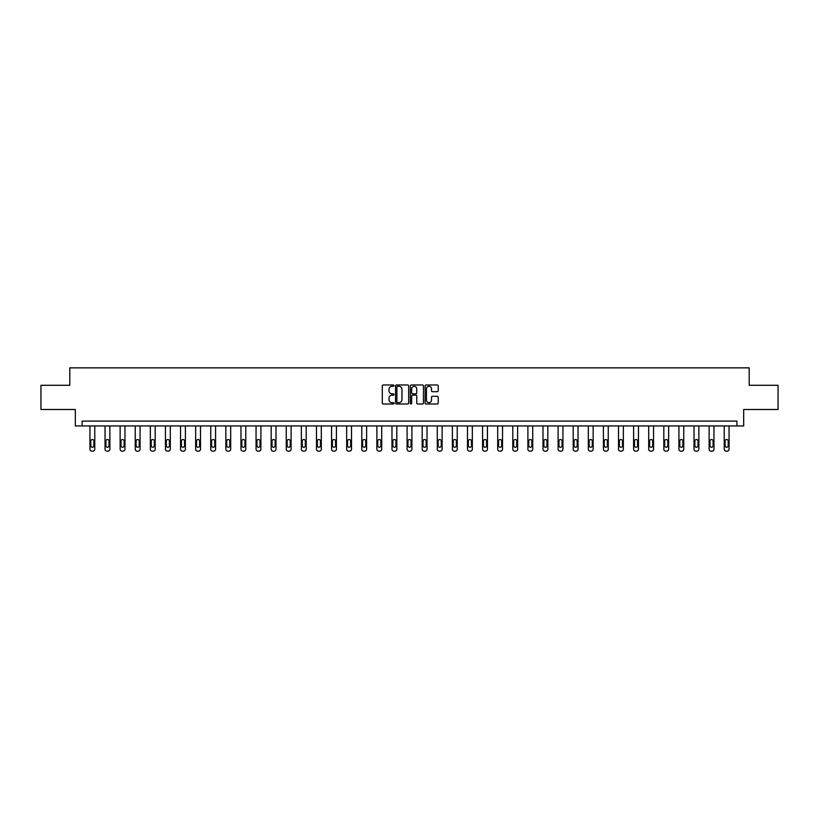 <?xml version="1.0" encoding="UTF-8"?>
<svg xmlns="http://www.w3.org/2000/svg" width="819" height="819" viewBox="0 0 819 819"><rect width="100%" height="100%" fill="white"/><g stroke="black" fill="none" stroke-linecap="round" stroke-linejoin="round"><path stroke-width="1.23" d="M394.011 385.647A0.665 0.665 0 0 0 393.345 384.981L383.251 384.981A0.952 0.952 0 0 0 382.299 385.933L382.299 403.04A0.952 0.952 0 0 0 383.251 403.992L393.345 403.992A0.665 0.665 0 0 0 394.011 403.327A0.665 0.665 0 0 0 393.345 402.661L392.035 402.661A3.041 3.041 0 0 1 388.994 399.621L388.994 398.188A3.041 3.041 0 0 1 392.035 395.147L393.345 395.147A0.665 0.665 0 0 0 394.011 394.482A0.665 0.665 0 0 0 393.345 393.816L392.035 393.816A3.041 3.041 0 0 1 388.994 390.776L388.994 389.353A3.041 3.041 0 0 1 392.035 386.312L393.345 386.312A0.665 0.665 0 0 0 394.011 385.647M437.274 391.687A0.952 0.952 0 0 0 438.216 390.735L438.216 385.933A0.952 0.952 0 0 0 437.274 384.981L426.054 384.981A0.952 0.952 0 0 0 425.112 385.933L425.112 403.04A0.952 0.952 0 0 0 426.054 403.992L437.274 403.992A0.952 0.952 0 0 0 438.216 403.04L438.216 397.246A0.952 0.952 0 0 0 437.274 396.294L432.473 396.294A0.952 0.952 0 0 0 431.521 397.246L431.521 400.112A2.539 2.539 0 0 1 428.982 402.661A2.539 2.539 0 0 1 426.443 400.112L426.443 388.851A2.539 2.539 0 0 1 428.982 386.312A2.539 2.539 0 0 1 431.521 388.851L431.521 390.735A0.952 0.952 0 0 0 432.473 391.687L437.274 391.687M736.905 425.952L743.683 425.952L743.683 409.49L778.05 409.49L778.05 385.288L749.201 385.288L749.201 367.864L69.799 367.864L69.799 385.288L40.95 385.288L40.95 409.49L75.317 409.49L75.317 425.952L736.905 425.952L736.905 421.109L82.095 421.109L82.095 425.952M408.671 385.933A0.952 0.952 0 0 0 407.719 384.981L396.509 384.981A0.952 0.952 0 0 0 395.557 385.933L395.557 403.04A0.952 0.952 0 0 0 396.509 403.992L407.719 403.992A0.952 0.952 0 0 0 408.671 403.04L408.671 385.933M411.281 384.981L422.491 384.981A0.952 0.952 0 0 1 423.443 385.933L423.443 403.04A0.952 0.952 0 0 1 422.491 403.992L417.7 403.992A0.952 0.952 0 0 1 416.748 403.04L416.748 396.099A0.952 0.952 0 0 0 415.796 395.147L412.612 395.147A0.952 0.952 0 0 0 411.66 396.099L411.66 403.327A0.665 0.665 0 0 1 410.995 403.992A0.665 0.665 0 0 1 410.329 403.327L410.329 385.933A0.952 0.952 0 0 1 411.281 384.981M397.553 386.312A0.665 0.665 0 0 0 396.887 386.977L396.887 401.996A0.665 0.665 0 0 0 397.553 402.661L398.925 402.661A3.041 3.041 0 0 0 401.965 399.621L401.965 389.353A3.041 3.041 0 0 0 398.925 386.312L397.553 386.312M416.748 388.902A2.539 2.539 0 0 0 414.199 386.363A2.539 2.539 0 0 0 411.66 388.902L411.66 392.874A0.952 0.952 0 0 0 412.612 393.816L415.796 393.816A0.952 0.952 0 0 0 416.748 392.874L416.748 388.902M94.779 425.952L94.779 449.201A1.935 1.935 6 0 1 92.844 451.136L91.871 451.136A1.935 1.935 6 0 1 89.936 449.201L89.936 425.952M93.909 445.72L93.909 441.072A1.546 1.546 6 0 0 92.352 439.516A1.546 1.546 6 0 0 90.807 441.072L90.807 445.72A1.546 1.546 6 0 0 92.352 447.266A1.546 1.546 6 0 0 93.909 445.72M109.879 425.952L109.879 449.201A1.935 1.935 6 0 1 107.944 451.136L106.972 451.136A1.935 1.935 6 0 1 105.037 449.201L105.037 425.952M109.009 445.72L109.009 441.072A1.546 1.546 6 0 0 107.453 439.516A1.546 1.546 6 0 0 105.907 441.072L105.907 445.72A1.546 1.546 6 0 0 107.453 447.266A1.546 1.546 6 0 0 109.009 445.72M124.979 425.952L124.979 449.201A1.935 1.935 6 0 1 123.045 451.136L122.072 451.136A1.935 1.935 6 0 1 120.137 449.201L120.137 425.952M124.109 445.72L124.109 441.072A1.546 1.546 6 0 0 122.563 439.516A1.546 1.546 6 0 0 121.007 441.072L121.007 445.72A1.546 1.546 6 0 0 122.563 447.266A1.546 1.546 6 0 0 124.109 445.72M140.08 425.952L140.08 449.201A1.935 1.935 6 0 1 138.145 451.136L137.183 451.136A1.935 1.935 6 0 1 135.237 449.201L135.237 425.952M139.21 445.72L139.21 441.072A1.546 1.546 6 0 0 137.664 439.516A1.546 1.546 6 0 0 136.118 441.072L136.118 445.72A1.546 1.546 6 0 0 137.664 447.266A1.546 1.546 6 0 0 139.21 445.72M155.18 425.952L155.18 449.201A1.935 1.935 6 0 1 153.245 451.136L152.283 451.136A1.935 1.935 6 0 1 150.348 449.201L150.348 425.952M154.31 445.72L154.31 441.072A1.546 1.546 6 0 0 152.764 439.516A1.546 1.546 6 0 0 151.218 441.072L151.218 445.72A1.546 1.546 6 0 0 152.764 447.266A1.546 1.546 6 0 0 154.31 445.72M170.291 425.952L170.291 449.201A1.935 1.935 6 0 1 168.345 451.136L167.383 451.136A1.935 1.935 6 0 1 165.448 449.201L165.448 425.952M169.41 445.72L169.41 441.072A1.546 1.546 6 0 0 167.864 439.516A1.546 1.546 6 0 0 166.318 441.072L166.318 445.72A1.546 1.546 6 0 0 167.864 447.266A1.546 1.546 6 0 0 169.41 445.72M185.391 425.952L185.391 449.201A1.935 1.935 6 0 1 183.456 451.136L182.483 451.136A1.935 1.935 6 0 1 180.549 449.201L180.549 425.952M184.521 445.72L184.521 441.072A1.546 1.546 6 0 0 182.965 439.516A1.546 1.546 6 0 0 181.419 441.072L181.419 445.72A1.546 1.546 6 0 0 182.965 447.266A1.546 1.546 6 0 0 184.521 445.72M200.491 425.952L200.491 449.201A1.935 1.935 6 0 1 198.556 451.136L197.584 451.136A1.935 1.935 6 0 1 195.649 449.201L195.649 425.952M199.621 445.72L199.621 441.072A1.546 1.546 6 0 0 198.075 439.516A1.546 1.546 6 0 0 196.519 441.072L196.519 445.72A1.546 1.546 6 0 0 198.075 447.266A1.546 1.546 6 0 0 199.621 445.72M215.592 425.952L215.592 449.201A1.935 1.935 6 0 1 213.657 451.136L212.684 451.136A1.935 1.935 6 0 1 210.749 449.201L210.749 425.952M214.721 445.72L214.721 441.072A1.546 1.546 6 0 0 213.175 439.516A1.546 1.546 6 0 0 211.619 441.072L211.619 445.72A1.546 1.546 6 0 0 213.175 447.266A1.546 1.546 6 0 0 214.721 445.72M230.692 425.952L230.692 449.201A1.935 1.935 6 0 1 228.757 451.136L227.795 451.136A1.935 1.935 6 0 1 225.849 449.201L225.849 425.952M229.822 445.72L229.822 441.072A1.546 1.546 6 0 0 228.276 439.516A1.546 1.546 6 0 0 226.73 441.072L226.73 445.72A1.546 1.546 6 0 0 228.276 447.266A1.546 1.546 6 0 0 229.822 445.72M245.792 425.952L245.792 449.201A1.935 1.935 6 0 1 243.857 451.136L242.895 451.136A1.935 1.935 6 0 1 240.96 449.201L240.96 425.952M244.922 445.72L244.922 441.072A1.546 1.546 6 0 0 243.376 439.516A1.546 1.546 6 0 0 241.83 441.072L241.83 445.72A1.546 1.546 6 0 0 243.376 447.266A1.546 1.546 6 0 0 244.922 445.72M260.903 425.952L260.903 449.201A1.935 1.935 6 0 1 258.968 451.136L257.995 451.136A1.935 1.935 6 0 1 256.06 449.201L256.06 425.952M260.032 445.72L260.032 441.072A1.546 1.546 6 0 0 258.476 439.516A1.546 1.546 6 0 0 256.931 441.072L256.931 445.72A1.546 1.546 6 0 0 258.476 447.266A1.546 1.546 6 0 0 260.032 445.72M276.003 425.952L276.003 449.201A1.935 1.935 6 0 1 274.068 451.136L273.096 451.136A1.935 1.935 6 0 1 271.161 449.201L271.161 425.952M275.133 445.72L275.133 441.072A1.546 1.546 6 0 0 273.577 439.516A1.546 1.546 6 0 0 272.031 441.072L272.031 445.72A1.546 1.546 6 0 0 273.577 447.266A1.546 1.546 6 0 0 275.133 445.72M291.103 425.952L291.103 449.201A1.935 1.935 6 0 1 289.168 451.136L288.196 451.136A1.935 1.935 6 0 1 286.261 449.201L286.261 425.952M290.233 445.72L290.233 441.072A1.546 1.546 6 0 0 288.687 439.516A1.546 1.546 6 0 0 287.131 441.072L287.131 445.72A1.546 1.546 6 0 0 288.687 447.266A1.546 1.546 6 0 0 290.233 445.72M306.204 425.952L306.204 449.201A1.935 1.935 6 0 1 304.269 451.136L303.296 451.136A1.935 1.935 6 0 1 301.361 449.201L301.361 425.952M305.333 445.72L305.333 441.072A1.546 1.546 6 0 0 303.788 439.516A1.546 1.546 6 0 0 302.231 441.072L302.231 445.72A1.546 1.546 6 0 0 303.788 447.266A1.546 1.546 6 0 0 305.333 445.72M321.304 425.952L321.304 449.201A1.935 1.935 6 0 1 319.369 451.136L318.407 451.136A1.935 1.935 6 0 1 316.472 449.201L316.472 425.952M320.434 445.72L320.434 441.072A1.546 1.546 6 0 0 318.888 439.516A1.546 1.546 6 0 0 317.342 441.072L317.342 445.72A1.546 1.546 6 0 0 318.888 447.266A1.546 1.546 6 0 0 320.434 445.72M336.414 425.952L336.414 449.201A1.935 1.935 6 0 1 334.469 451.136L333.507 451.136A1.935 1.935 6 0 1 331.572 449.201L331.572 425.952M335.534 445.72L335.534 441.072A1.546 1.546 6 0 0 333.988 439.516A1.546 1.546 6 0 0 332.442 441.072L332.442 445.72A1.546 1.546 6 0 0 333.988 447.266A1.546 1.546 6 0 0 335.534 445.72M351.515 425.952L351.515 449.201A1.935 1.935 6 0 1 349.58 451.136L348.607 451.136A1.935 1.935 6 0 1 346.672 449.201L346.672 425.952M350.645 445.72L350.645 441.072A1.546 1.546 6 0 0 349.089 439.516A1.546 1.546 6 0 0 347.543 441.072L347.543 445.72A1.546 1.546 6 0 0 349.089 447.266A1.546 1.546 6 0 0 350.645 445.72M366.615 425.952L366.615 449.201A1.935 1.935 6 0 1 364.68 451.136L363.708 451.136A1.935 1.935 6 0 1 361.773 449.201L361.773 425.952M365.745 445.72L365.745 441.072A1.546 1.546 6 0 0 364.189 439.516A1.546 1.546 6 0 0 362.643 441.072L362.643 445.72A1.546 1.546 6 0 0 364.189 447.266A1.546 1.546 6 0 0 365.745 445.72M381.715 425.952L381.715 449.201A1.935 1.935 6 0 1 379.781 451.136L378.808 451.136A1.935 1.935 6 0 1 376.873 449.201L376.873 425.952M380.845 445.72L380.845 441.072A1.546 1.546 6 0 0 379.299 439.516A1.546 1.546 6 0 0 377.743 441.072L377.743 445.72A1.546 1.546 6 0 0 379.299 447.266A1.546 1.546 6 0 0 380.845 445.72M396.816 425.952L396.816 449.201A1.935 1.935 6 0 1 394.881 451.136L393.919 451.136A1.935 1.935 6 0 1 391.973 449.201L391.973 425.952M395.946 445.72L395.946 441.072A1.546 1.546 6 0 0 394.4 439.516A1.546 1.546 6 0 0 392.854 441.072L392.854 445.72A1.546 1.546 6 0 0 394.4 447.266A1.546 1.546 6 0 0 395.946 445.72M411.916 425.952L411.916 449.201A1.935 1.935 6 0 1 409.981 451.136L409.019 451.136A1.935 1.935 6 0 1 407.084 449.201L407.084 425.952M411.046 445.72L411.046 441.072A1.546 1.546 6 0 0 409.5 439.516A1.546 1.546 6 0 0 407.954 441.072L407.954 445.72A1.546 1.546 6 0 0 409.5 447.266A1.546 1.546 6 0 0 411.046 445.72M427.027 425.952L427.027 449.201A1.935 1.935 6 0 1 425.081 451.136L424.119 451.136A1.935 1.935 6 0 1 422.184 449.201L422.184 425.952M426.146 445.72L426.146 441.072A1.546 1.546 6 0 0 424.6 439.516A1.546 1.546 6 0 0 423.054 441.072L423.054 445.72A1.546 1.546 6 0 0 424.6 447.266A1.546 1.546 6 0 0 426.146 445.72M442.127 425.952L442.127 449.201A1.935 1.935 6 0 1 440.192 451.136L439.219 451.136A1.935 1.935 6 0 1 437.285 449.201L437.285 425.952M441.257 445.72L441.257 441.072A1.546 1.546 6 0 0 439.701 439.516A1.546 1.546 6 0 0 438.155 441.072L438.155 445.72A1.546 1.546 6 0 0 439.701 447.266A1.546 1.546 6 0 0 441.257 445.72M457.227 425.952L457.227 449.201A1.935 1.935 6 0 1 455.292 451.136L454.32 451.136A1.935 1.935 6 0 1 452.385 449.201L452.385 425.952M456.357 445.72L456.357 441.072A1.546 1.546 6 0 0 454.811 439.516A1.546 1.546 6 0 0 453.255 441.072L453.255 445.72A1.546 1.546 6 0 0 454.811 447.266A1.546 1.546 6 0 0 456.357 445.72M472.328 425.952L472.328 449.201A1.935 1.935 6 0 1 470.393 451.136L469.42 451.136A1.935 1.935 6 0 1 467.485 449.201L467.485 425.952M471.457 445.72L471.457 441.072A1.546 1.546 6 0 0 469.911 439.516A1.546 1.546 6 0 0 468.355 441.072L468.355 445.72A1.546 1.546 6 0 0 469.911 447.266A1.546 1.546 6 0 0 471.457 445.72M487.428 425.952L487.428 449.201A1.935 1.935 6 0 1 485.493 451.136L484.531 451.136A1.935 1.935 6 0 1 482.586 449.201L482.586 425.952M486.558 445.72L486.558 441.072A1.546 1.546 6 0 0 485.012 439.516A1.546 1.546 6 0 0 483.466 441.072L483.466 445.72A1.546 1.546 6 0 0 485.012 447.266A1.546 1.546 6 0 0 486.558 445.72M502.528 425.952L502.528 449.201A1.935 1.935 6 0 1 500.593 451.136L499.631 451.136A1.935 1.935 6 0 1 497.696 449.201L497.696 425.952M501.658 445.72L501.658 441.072A1.546 1.546 6 0 0 500.112 439.516A1.546 1.546 6 0 0 498.566 441.072L498.566 445.72A1.546 1.546 6 0 0 500.112 447.266A1.546 1.546 6 0 0 501.658 445.72M517.639 425.952L517.639 449.201A1.935 1.935 6 0 1 515.704 451.136L514.731 451.136A1.935 1.935 6 0 1 512.796 449.201L512.796 425.952M516.769 445.72L516.769 441.072A1.546 1.546 6 0 0 515.212 439.516A1.546 1.546 6 0 0 513.667 441.072L513.667 445.72A1.546 1.546 6 0 0 515.212 447.266A1.546 1.546 6 0 0 516.769 445.72M532.739 425.952L532.739 449.201A1.935 1.935 6 0 1 530.804 451.136L529.832 451.136A1.935 1.935 6 0 1 527.897 449.201L527.897 425.952M531.869 445.72L531.869 441.072A1.546 1.546 6 0 0 530.313 439.516A1.546 1.546 6 0 0 528.767 441.072L528.767 445.72A1.546 1.546 6 0 0 530.313 447.266A1.546 1.546 6 0 0 531.869 445.72M547.839 425.952L547.839 449.201A1.935 1.935 6 0 1 545.904 451.136L544.932 451.136A1.935 1.935 6 0 1 542.997 449.201L542.997 425.952M546.969 445.72L546.969 441.072A1.546 1.546 6 0 0 545.423 439.516A1.546 1.546 6 0 0 543.867 441.072L543.867 445.72A1.546 1.546 6 0 0 545.423 447.266A1.546 1.546 6 0 0 546.969 445.72M562.94 425.952L562.94 449.201A1.935 1.935 6 0 1 561.005 451.136L560.032 451.136A1.935 1.935 6 0 1 558.097 449.201L558.097 425.952M562.069 445.72L562.069 441.072A1.546 1.546 6 0 0 560.524 439.516A1.546 1.546 6 0 0 558.967 441.072L558.967 445.72A1.546 1.546 6 0 0 560.524 447.266A1.546 1.546 6 0 0 562.069 445.72M578.04 425.952L578.04 449.201A1.935 1.935 6 0 1 576.105 451.136L575.143 451.136A1.935 1.935 6 0 1 573.208 449.201L573.208 425.952M577.17 445.72L577.17 441.072A1.546 1.546 6 0 0 575.624 439.516A1.546 1.546 6 0 0 574.078 441.072L574.078 445.72A1.546 1.546 6 0 0 575.624 447.266A1.546 1.546 6 0 0 577.17 445.72M593.151 425.952L593.151 449.201A1.935 1.935 6 0 1 591.205 451.136L590.243 451.136A1.935 1.935 6 0 1 588.308 449.201L588.308 425.952M592.27 445.72L592.27 441.072A1.546 1.546 6 0 0 590.724 439.516A1.546 1.546 6 0 0 589.178 441.072L589.178 445.72A1.546 1.546 6 0 0 590.724 447.266A1.546 1.546 6 0 0 592.27 445.72M608.251 425.952L608.251 449.201A1.935 1.935 6 0 1 606.316 451.136L605.343 451.136A1.935 1.935 6 0 1 603.408 449.201L603.408 425.952M607.381 445.72L607.381 441.072A1.546 1.546 6 0 0 605.825 439.516A1.546 1.546 6 0 0 604.279 441.072L604.279 445.72A1.546 1.546 6 0 0 605.825 447.266A1.546 1.546 6 0 0 607.381 445.72M623.351 425.952L623.351 449.201A1.935 1.935 6 0 1 621.416 451.136L620.444 451.136A1.935 1.935 6 0 1 618.509 449.201L618.509 425.952M622.481 445.72L622.481 441.072A1.546 1.546 6 0 0 620.925 439.516A1.546 1.546 6 0 0 619.379 441.072L619.379 445.72A1.546 1.546 6 0 0 620.925 447.266A1.546 1.546 6 0 0 622.481 445.72M638.451 425.952L638.451 449.201A1.935 1.935 6 0 1 636.517 451.136L635.544 451.136A1.935 1.935 6 0 1 633.609 449.201L633.609 425.952M637.581 445.72L637.581 441.072A1.546 1.546 6 0 0 636.035 439.516A1.546 1.546 6 0 0 634.479 441.072L634.479 445.72A1.546 1.546 6 0 0 636.035 447.266A1.546 1.546 6 0 0 637.581 445.72M653.552 425.952L653.552 449.201A1.935 1.935 6 0 1 651.617 451.136L650.655 451.136A1.935 1.935 6 0 1 648.709 449.201L648.709 425.952M652.682 445.72L652.682 441.072A1.546 1.546 6 0 0 651.136 439.516A1.546 1.546 6 0 0 649.59 441.072L649.59 445.72A1.546 1.546 6 0 0 651.136 447.266A1.546 1.546 6 0 0 652.682 445.72M668.652 425.952L668.652 449.201A1.935 1.935 6 0 1 666.717 451.136L665.755 451.136A1.935 1.935 6 0 1 663.82 449.201L663.82 425.952M667.782 445.72L667.782 441.072A1.546 1.546 6 0 0 666.236 439.516A1.546 1.546 6 0 0 664.69 441.072L664.69 445.72A1.546 1.546 6 0 0 666.236 447.266A1.546 1.546 6 0 0 667.782 445.72M683.763 425.952L683.763 449.201A1.935 1.935 6 0 1 681.817 451.136L680.855 451.136A1.935 1.935 6 0 1 678.92 449.201L678.92 425.952M682.882 445.72L682.882 441.072A1.546 1.546 6 0 0 681.336 439.516A1.546 1.546 6 0 0 679.79 441.072L679.79 445.72A1.546 1.546 6 0 0 681.336 447.266A1.546 1.546 6 0 0 682.882 445.72M698.863 425.952L698.863 449.201A1.935 1.935 6 0 1 696.928 451.136L695.955 451.136A1.935 1.935 6 0 1 694.021 449.201L694.021 425.952M697.993 445.72L697.993 441.072A1.546 1.546 6 0 0 696.437 439.516A1.546 1.546 6 0 0 694.891 441.072L694.891 445.72A1.546 1.546 6 0 0 696.437 447.266A1.546 1.546 6 0 0 697.993 445.72M713.963 425.952L713.963 449.201A1.935 1.935 6 0 1 712.028 451.136L711.056 451.136A1.935 1.935 6 0 1 709.121 449.201L709.121 425.952M713.093 445.72L713.093 441.072A1.546 1.546 6 0 0 711.547 439.516A1.546 1.546 6 0 0 709.991 441.072L709.991 445.72A1.546 1.546 6 0 0 711.547 447.266A1.546 1.546 6 0 0 713.093 445.72M729.064 425.952L729.064 449.201A1.935 1.935 6 0 1 727.129 451.136L726.156 451.136A1.935 1.935 6 0 1 724.221 449.201L724.221 425.952M728.193 445.72L728.193 441.072A1.546 1.546 6 0 0 726.648 439.516A1.546 1.546 6 0 0 725.091 441.072L725.091 445.72A1.546 1.546 6 0 0 726.648 447.266A1.546 1.546 6 0 0 728.193 445.72"/></g></svg>
